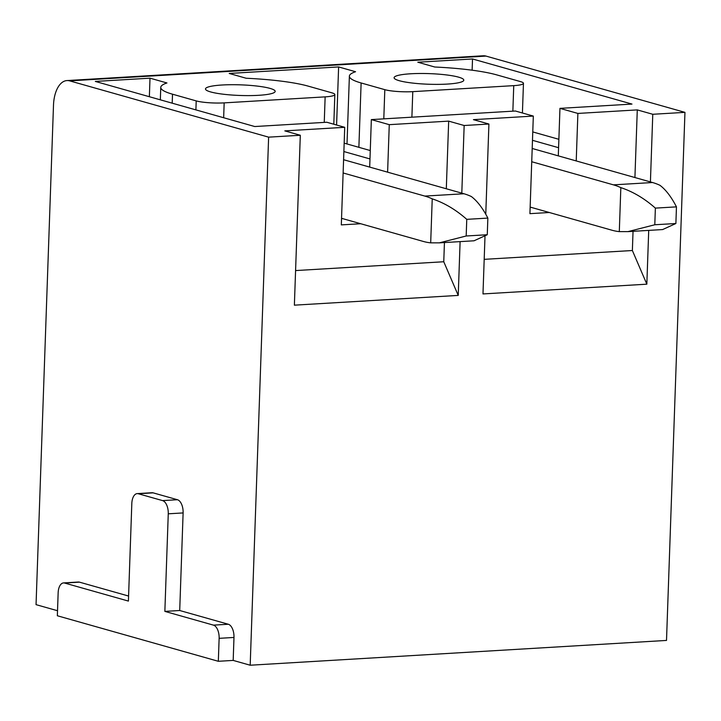 <?xml version="1.0" encoding="UTF-8"?>
<svg xmlns="http://www.w3.org/2000/svg" width="721" height="721" viewBox="0 0 721 721"><rect width="100%" height="100%" fill="white"/><g stroke="black" fill="none" stroke-linecap="round" stroke-linejoin="round"><path stroke-width="1.08" d="M218.328 661.292L219.13 638.337A11.626 6.065 86.6 0 0 213.452 625.134L164.857 611.39L168.263 513.812A11.626 6.065 86.6 0 0 162.585 500.608L138.297 493.741A11.626 6.065 86.6 0 0 137.197 493.615A11.626 6.065 86.6 0 0 131.817 503.51L128.41 601.08L64.62 583.037A11.626 6.065 86.6 0 0 63.529 582.919A11.626 6.065 86.6 0 0 58.149 592.806L57.347 615.761L218.328 661.292L233.18 660.409L250.187 665.222L268.627 137.152L69.676 80.869A29.056 15.15 86.6 0 0 66.945 80.572A29.056 15.15 86.6 0 0 53.489 105.275L36.05 604.649L57.518 610.723M63.529 582.919L78.382 582.027A11.626 6.065 86.6 0 1 79.472 582.153L128.581 596.042M137.197 493.615L152.05 492.731A11.626 6.065 86.6 0 1 153.14 492.858L177.438 499.725A11.626 6.065 86.6 0 1 183.116 512.928L179.709 610.507L228.305 624.251A11.626 6.065 86.6 0 1 233.983 637.454L233.18 660.409M66.945 80.572L483.268 55.778A29.056 15.15 86.6 0 1 485.999 56.085L684.95 112.359L652.775 114.278L650.414 181.917M250.187 665.222L666.51 640.428L684.95 112.359M634.922 177.537L637.283 109.898L577.882 113.431L576.223 160.936M577.882 113.431L559.956 108.366L558.297 155.862M549.321 212.506L529.917 213.659L533.324 116.081L473.427 119.65L488.919 124.03L485.765 214.227M648.72 230.387L646.836 284.182L632.371 250.52L484.188 259.344M632.371 250.52L633.038 231.324M637.283 109.898L652.775 114.278M484.99 236.569L482.98 293.934L646.836 284.182M533.324 116.081L515.407 111.016L371.351 119.596L369.693 167.092M347.008 143.957L349.379 76.156A79.616 12.14 2 0 1 355.561 71.73L338.618 66.936L336.59 125.012M349.379 76.156A79.616 12.14 2 0 0 361.122 82.969L384.816 89.665A20.35 3.1 2 0 0 412.782 91.648L513.749 85.637A20.35 3.1 2 0 0 523.455 83.339A20.35 3.1 2 0 0 520.454 81.59L496.76 74.894A79.616 12.14 2 0 0 434.763 67.017L417.82 62.222L472.525 58.969L631.984 104.076L559.956 108.366M472.129 70.207L472.525 58.969M458.646 77.165A34.869 5.317 2 0 0 419.559 73.488A34.869 5.317 2 0 0 394.099 77.715A34.869 5.317 2 0 0 399.245 80.698A34.869 5.317 2 0 0 438.323 84.375A34.869 5.317 2 0 0 463.792 80.148A34.869 5.317 2 0 0 458.646 77.165M558.874 139.306L532.774 131.925M532.477 140.316L558.586 147.706M531.404 207.441L530.133 207.513M164.857 611.39L179.709 610.507M195.896 109.88L196.211 100.904A20.35 3.1 2 0 0 224.168 102.878L325.144 96.866A20.35 3.1 2 0 0 334.841 94.568A20.35 3.1 2 0 0 331.849 92.82L308.155 86.123A79.616 12.14 2 0 0 246.158 78.247L229.215 73.452L338.618 66.936M196.211 100.904L172.517 94.199A79.616 12.14 2 0 1 160.765 87.385A79.616 12.14 2 0 1 166.948 82.96L150.004 78.174L95.307 81.428L254.765 126.535L326.793 122.246L344.719 127.311L341.312 224.889L360.716 223.735M149.364 96.713L150.004 78.174M270.033 88.395A34.869 5.317 2 0 0 230.954 84.718A34.869 5.317 2 0 0 205.485 88.944A34.869 5.317 2 0 0 210.631 91.927A34.869 5.317 2 0 0 249.709 95.605A34.869 5.317 2 0 0 275.179 91.378A34.869 5.317 2 0 0 270.033 88.395M446.308 188.767L448.678 121.128L389.268 124.661L387.61 172.166M389.268 124.661L371.351 119.596M342.79 218.67L341.529 218.742M344.719 127.311L284.822 130.88L300.306 135.26L268.627 137.152M488.919 124.03L464.162 125.508L461.8 193.147M460.106 241.616L458.232 295.412L294.375 305.163L300.306 135.26M448.678 121.128L464.162 125.508M343.872 151.545L369.972 158.935M370.27 150.545L344.16 143.155M458.232 295.412L443.766 261.75L295.583 270.573M443.766 261.75L444.433 242.553M530.151 207.08L611.868 230.197A147.895 77.102 86.6 0 0 619.303 231.621L627.964 231.621L654.794 224.763L675.883 223.51L662.644 229.557M675.883 223.51L676.46 206.864C671.323 196.905 665.816 189.713 659.94 185.297A147.895 77.102 86.6 0 0 652.559 182.53L532.197 148.481M654.794 224.763L655.371 208.117C644.511 198.5 632.993 191.669 620.835 187.622L619.303 231.621M652.559 182.53L613.454 184.855L531.728 161.738M676.46 206.864L655.371 208.117M613.454 184.855A147.895 77.102 86.6 0 1 620.835 187.622M341.538 218.31L423.263 241.427A147.895 77.102 86.6 0 0 430.689 242.851L439.359 242.851L466.181 235.992L487.27 234.74L474.039 240.787M487.27 234.74L487.856 218.093C482.719 208.135 477.212 200.952 471.336 196.527A147.895 77.102 86.6 0 0 463.954 193.76L343.584 159.711M466.181 235.992L466.766 219.346C455.897 209.73 444.388 202.898 432.23 198.852L430.689 242.851M463.954 193.76L424.849 196.085L343.124 172.968M487.856 218.093L466.766 219.346M424.849 196.085A147.895 77.102 86.6 0 1 432.23 198.852M69.676 80.869L485.999 56.085M358.878 147.318L361.122 82.969M383.797 118.848L384.816 89.665M411.889 117.181L412.782 91.648M512.856 111.169L513.749 85.637M64.62 583.037L79.472 582.153M138.297 493.741L153.14 492.858M162.585 500.608L177.438 499.725M168.263 513.812L183.116 512.928M213.452 625.134L228.305 624.251M219.13 638.337L233.983 637.454M223.654 117.73L224.168 102.878M172.202 103.175L172.517 94.199M324.252 122.399L325.144 96.866M522.419 112.999L523.455 83.339M160.332 99.822L160.765 87.385M333.805 124.228L334.841 94.568M627.91 231.63L662.725 229.557M439.296 242.86L474.112 240.787"/></g></svg>
